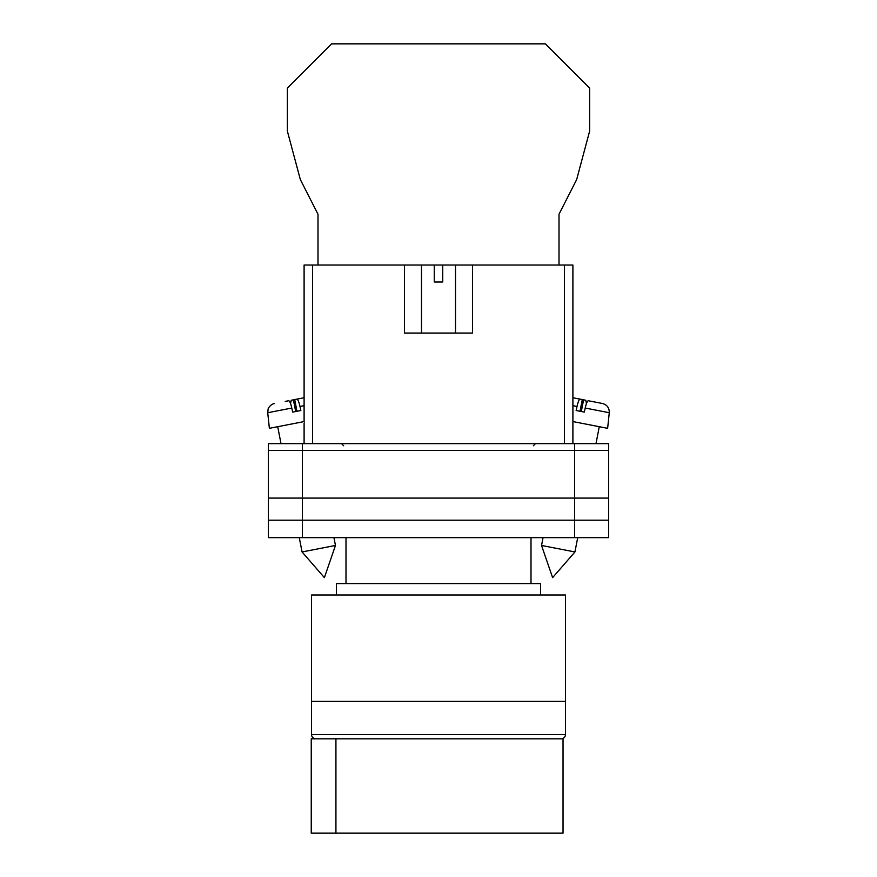 <?xml version="1.0" encoding="UTF-8"?>
<svg xmlns="http://www.w3.org/2000/svg" width="877" height="877" viewBox="0 0 877 877"><rect width="100%" height="100%" fill="white"/><g stroke="black" fill="none" stroke-linecap="round" stroke-linejoin="round"><path stroke-width="1.32" d="M268.373 450.449L268.373 537.645L268.373 443.641L302.401 443.641L302.401 537.645L608.627 537.645L608.627 450.449L268.373 450.449L268.373 537.645L302.401 537.645M608.627 450.449L608.627 443.641L302.401 443.641M574.599 443.641L574.599 520.204L268.373 520.204L268.373 537.645M574.599 537.645L574.599 520.204L608.627 520.204M268.373 498.081L608.627 498.081M541.537 545.461L552.609 577.636L574.928 551.951L541.537 545.461L543.049 537.645M572.9 421.574L607.629 428.327L609.274 412.727L585.211 408.046C586.296 403.343 587.327 400.91 588.314 400.745L602.433 403.486C607.092 404.801 609.372 407.882 609.274 412.727M585.211 408.046L584.345 412.102L576.145 410.513L577.011 406.457L572.9 405.656M580.026 411.258L582.295 399.572L580.114 399.145C579.127 399.32 578.096 401.754 577.011 406.457M586.439 403.595L585.77 400.252L578.151 398.761M572.9 397.741L580.114 399.145M581.319 411.51L583.6 399.824M335.463 545.461L324.391 577.636L302.072 551.951L335.463 545.461L333.951 537.645M304.1 421.574L269.371 428.327L267.726 412.727L291.789 408.046C290.704 403.343 289.673 400.91 288.686 400.745L285.211 401.414M291.789 408.046L292.655 412.102L300.855 410.513L299.989 406.457L304.1 405.656M296.974 411.258L294.705 399.572L296.886 399.145C297.873 399.32 298.904 401.754 299.989 406.457M290.561 403.595L291.23 400.252L304.1 397.741L296.886 399.145M295.681 411.51L293.4 399.824M559.011 265.018L559.011 214.229L576.649 179.588L589.64 131.09L589.64 88.084L545.406 43.85L331.594 43.85L287.36 88.084L287.36 131.09L300.351 179.588L317.989 214.229L317.989 265.018M311.543 701.392L565.457 701.392L565.457 594.979L311.543 594.979L311.543 701.392L565.457 701.392L565.457 734.564A4.253 4.253 0 0 1 561.203 738.818L315.797 738.818A4.253 4.253 0 0 1 311.543 734.564L311.543 701.392M540.572 594.979L540.572 583.578L336.428 583.578L336.428 594.979M531.002 583.578L531.002 537.645M345.998 583.578L345.998 537.645M335.924 833.15L311.247 833.15L311.247 738.818L563.034 738.818L563.034 833.15L335.924 833.15L335.924 738.818M404.472 265.018L434.247 265.018L434.247 282.021L442.753 282.021L442.753 265.018L472.528 265.018L472.528 333.063L404.472 333.063L404.472 265.018L312.607 265.018L312.607 443.641M564.393 443.641L564.393 265.018L472.528 265.018M304.1 443.641L304.1 265.018L312.607 265.018M434.247 265.018L442.753 265.018M564.393 265.018L572.9 265.018L572.9 443.641M311.543 734.564L565.457 734.564M533.348 445.768L535.474 443.641M343.652 445.768L341.526 443.641M574.928 551.951L577.713 537.645M595.987 443.641L599.276 426.704M302.072 551.951L299.287 537.645M281.013 443.641L277.724 426.704M267.726 412.727L268.132 409.12C267.737 409.504 269.656 404.494 274.567 403.486M455.514 265.018L455.514 333.063M421.486 265.018L421.486 333.063"/></g></svg>
